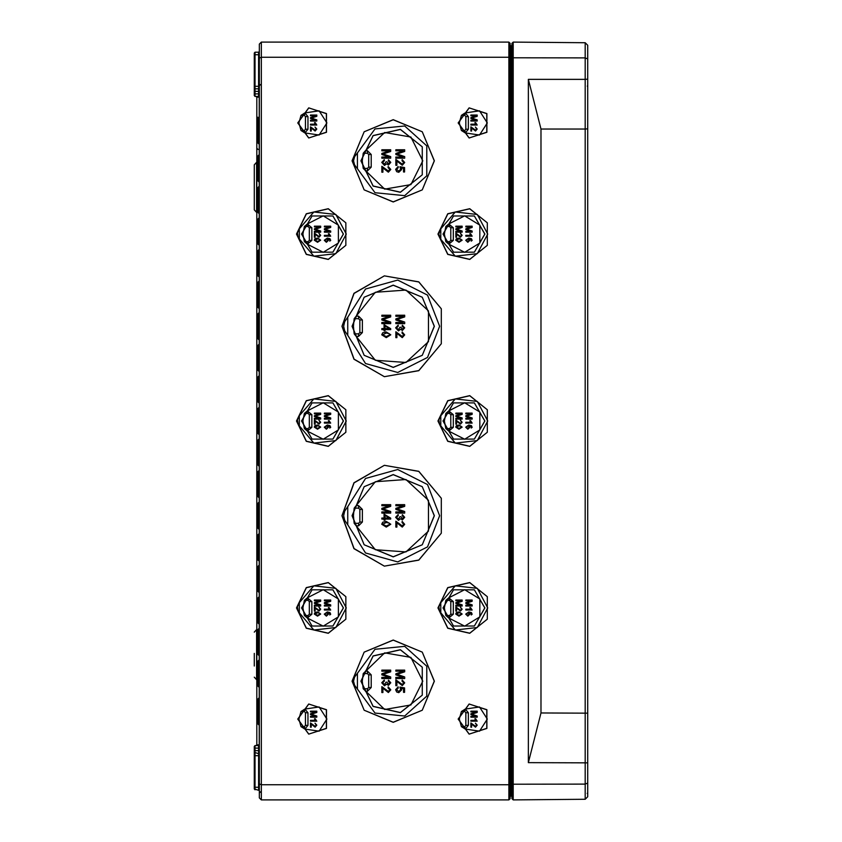 <?xml version="1.0" encoding="UTF-8"?>
<svg xmlns="http://www.w3.org/2000/svg" width="842" height="842" viewBox="0 0 842 842"><rect width="100%" height="100%" fill="white"/><g stroke="black" fill="none" stroke-linecap="round" stroke-linejoin="round"><path stroke-width="1.26" d="M254.284 666.011L254.284 653.392M254.284 186.082L254.284 175.989M254.284 188.608L254.284 198.701M254.284 164.843L254.284 209.847L256.589 212.363L256.589 162.327L254.284 164.843L256.81 162.306M347.704 524.734L344.652 520.409L343.61 515.725L344.652 511.041L347.704 506.716L347.704 524.734L365.554 552.962L397.74 561.898L427.578 546.89L439.608 515.725L427.578 484.56L397.74 469.552L365.554 478.488L347.704 506.716M354.124 508.147L375.353 481.687L405.97 479.466L428.462 500.369L428.462 531.081L405.97 551.984L375.353 549.763L354.124 523.303L358.566 523.303L359.829 522.04L359.829 509.41L358.566 508.147L354.124 508.147L353.398 515.725L354.124 523.303M363.186 673.6L384.71 652.824L410.885 657.434L422.81 681.178L410.885 704.922L384.71 709.532L363.186 688.756L367.407 688.756L368.67 687.493L368.67 674.863L367.407 673.6L363.186 673.6L362.239 681.178L363.186 688.756M357.376 689.03L354.545 685.283L353.577 681.178L354.545 677.073L357.376 673.326L357.376 689.03L375.006 713.037L404.644 716.037L426.747 696.071L426.747 666.285L404.644 646.319L375.006 649.319L357.376 673.326M299.342 602.651L297.394 606.745L298.152 611.418L313.813 630.016L335.853 627.532L346.22 607.924L335.853 588.316L313.813 585.832L299.342 602.651L299.342 613.197M304.404 615.502L307.309 618.028L323.181 626.143L338.389 616.839L338.389 599.009L323.181 589.705L307.309 597.82L304.404 600.346L308.046 600.346L309.309 601.609L309.309 614.239L308.046 615.502L304.404 615.502L302.878 607.924L304.404 600.346M299.342 415.727L297.394 419.821L298.152 424.494L313.813 443.092L335.853 440.608L346.22 421L335.853 401.392L313.813 398.908L299.342 415.727L299.342 426.273M304.404 428.578L307.309 431.104L323.181 439.219L338.389 429.915L338.389 412.085L323.181 402.781L307.309 410.896L304.404 413.422L308.046 413.422L309.309 414.685L309.309 427.315L308.046 428.578L304.404 428.578L302.878 421L304.404 413.422M299.342 228.803L297.394 232.897L298.152 237.57L313.813 256.168L335.853 253.684L346.22 234.076L335.853 214.468L313.813 211.984L299.342 228.803L299.342 239.349M304.404 241.654L307.309 244.18L323.181 252.295L338.389 242.991L338.389 225.161L323.181 215.857L307.309 223.972L304.404 226.498L308.046 226.498L309.309 227.761L309.309 240.391L308.046 241.654L304.404 241.654L302.878 234.076L304.404 226.498M440.798 602.651L438.85 606.745L439.608 611.418L455.269 630.016L477.309 627.532L487.676 607.924L477.309 588.316L455.269 585.832L440.798 602.651L440.798 613.197M445.86 615.502L448.765 618.028L464.637 626.143L479.845 616.839L479.845 599.009L464.637 589.705L448.765 597.82L445.86 600.346L449.502 600.346L450.765 601.609L450.765 614.239L449.502 615.502L445.86 615.502L444.334 607.924L445.86 600.346M440.798 415.727L438.85 419.821L439.608 424.494L455.269 443.092L477.309 440.608L487.676 421L477.309 401.392L455.269 398.908L440.798 415.727L440.798 426.273M445.86 428.578L448.765 431.104L464.637 439.219L479.845 429.915L479.845 412.085L464.637 402.781L448.765 410.896L445.86 413.422L449.502 413.422L450.765 414.685L450.765 427.315L449.502 428.578L445.86 428.578L444.334 421L445.86 413.422M301.057 726.646L304.878 729.098L319.15 731.193L326.959 719.068L319.15 706.943L304.878 709.038L301.057 711.49L298.952 719.068L301.057 726.646L304.372 726.625L305.383 725.383L305.383 712.753L307.909 712.753L307.909 725.383L304.878 729.098L304.372 726.625M301.057 130.51L304.878 132.962L319.15 135.057L326.959 122.932L319.15 110.807L304.878 112.902L301.057 115.354L298.952 122.932L301.057 130.51L304.372 130.489L305.383 129.247L305.383 116.617L307.909 116.617L307.909 129.247L304.878 132.962L304.372 130.489M461.458 726.646L465.279 729.098L479.551 731.193L487.36 719.068L479.551 706.943L465.279 709.038L461.458 711.49L459.353 719.068L461.458 726.646L464.773 726.625L465.784 725.383L465.784 712.753L468.31 712.753L468.31 725.383L465.279 729.098L464.773 726.625M356.124 316.171L354.124 318.697L358.566 318.697L359.829 319.96L359.829 332.59L358.566 333.853L354.124 333.853L375.353 360.313L405.97 362.534L428.462 341.631L428.462 310.919L405.97 290.016L375.353 292.237L356.124 316.171L358.566 316.171L362.355 319.96L362.355 332.59L358.566 336.379L356.124 336.379M365.396 150.718L363.186 153.244L367.407 153.244L368.67 154.507L368.67 167.137L367.407 168.4L363.186 168.4L384.71 189.176L410.885 184.566L422.81 160.822L410.885 137.078L384.71 132.468L365.396 150.718L367.407 150.718L371.196 154.507L371.196 167.137L367.407 170.926L365.396 170.926M448.765 223.972L445.86 226.498L449.502 226.498L450.765 227.761L450.765 240.391L449.502 241.654L445.86 241.654L448.765 244.18L464.637 252.295L479.845 242.991L479.845 225.161L464.637 215.857L448.765 223.972L453.291 227.761L453.291 240.391L448.765 244.18M464.521 113.281L461.458 115.354L464.773 115.375L465.784 116.617L465.784 129.247L464.773 130.489L461.458 130.51L465.279 132.962L479.551 135.057L487.36 122.932L479.551 110.807L465.279 112.902L464.521 113.281L464.521 115.354M347.704 335.284L344.652 330.959L343.61 326.275L344.652 321.591L347.704 317.266L347.704 335.284L365.554 363.512L397.74 372.448L427.578 357.44L439.608 326.275L427.578 295.11L397.74 280.102L365.554 289.038L347.704 317.266M440.798 239.349L438.745 234.076L440.798 228.803L440.798 239.349L455.269 256.168L477.309 253.684L487.676 234.076L477.309 214.468L455.269 211.984L440.798 228.803M357.376 168.674L354.545 164.927L353.577 160.822L354.545 156.717L357.376 152.97L357.376 168.674L375.006 192.681L404.644 195.681L426.747 175.715L426.747 145.929L404.644 125.963L375.006 128.963L357.376 152.97M254.284 53.004L254.284 54.73L254.284 53.004L254.284 54.73L255.031 54.73L255.031 52.246L254.284 53.004M254.284 54.73L254.284 91.357L254.284 86.305L254.284 89.631L255.031 88.873L255.031 54.73L259.336 54.73M259.336 93.883L255.031 93.883L255.031 96.367L254.284 95.609L255.031 96.367L254.284 95.609L255.031 96.367L258.589 96.398L258.589 91.357L254.284 91.357L254.284 95.609L254.284 93.883L254.284 95.609L254.284 93.883L255.031 93.883L255.031 88.873L258.589 88.842L258.589 91.357L259.336 91.357M254.284 746.391L254.284 748.117L254.284 746.391L254.284 748.117L255.031 748.117L255.031 745.633L254.284 746.391L255.031 745.633L254.284 746.391L255.031 745.633L258.589 745.602L258.589 748.117L259.336 748.117M254.284 748.117L254.284 755.695L254.284 750.643L254.284 755.695L255.031 755.695L255.031 748.117L258.589 748.117L258.589 750.643L259.336 750.643M254.284 755.695L254.284 788.996L255.031 789.754L255.031 755.695L259.336 755.695M254.284 750.643L258.589 750.643L258.589 787.27L254.284 787.27L254.284 788.996L259.336 790.543M259.231 724.867L259.231 745.107L258.589 745.602L259.336 744.844L256.81 744.875L256.157 745.612M259.336 407.118L258.062 408.381L258.062 421L258.062 408.381L256.81 409.644L256.81 410.991L256.81 97.125L256.063 96.377L256.81 97.125L259.336 97.156L258.589 96.398L259.231 96.893L259.231 117.133M256.81 410.991L256.81 744.875L256.063 745.623L256.81 744.875M256.81 188.619L256.81 211.331L256.81 188.619L258.084 187.44L258.084 212.594L258.062 187.356L259.336 186.093M259.336 249.243L258.062 250.506L258.062 263.125L258.062 250.506L256.81 251.769L256.821 274.618M256.81 283.344L258.062 282.081L256.81 283.344L256.821 306.193L258.062 307.319L258.062 282.081L258.084 307.319L257.02 306.762L259.336 308.582M256.81 314.919L256.81 337.631L256.81 314.919L258.084 313.74L258.084 338.894L258.062 313.656L259.336 312.393M256.81 378.069L256.81 400.781L256.81 378.069L258.084 376.89L258.084 389.425L258.062 376.806L259.336 375.543M256.81 441.219L256.81 463.931L256.81 441.219L258.084 440.04L258.084 465.194L258.062 439.956L259.336 438.693M256.81 504.369L256.81 527.081L256.81 504.369L258.084 503.19L258.084 528.344L258.062 503.106L259.336 501.843M259.336 533.418L258.062 534.681L258.062 547.3L258.062 534.681L256.81 535.944L256.821 558.793M256.81 567.519L258.062 566.256L256.81 567.519L256.81 590.231L256.81 567.519L256.81 590.231L258.062 591.494L258.062 566.256L258.084 591.494L256.81 590.231L259.336 592.757M256.81 630.669L256.81 653.381L256.81 630.669L258.084 629.49L258.084 654.644L258.062 629.406L259.336 628.143M259.336 697.608L256.81 700.134L256.81 722.846L258.062 724.109L258.062 698.871L258.084 724.109L259.336 725.372M259.336 659.718L258.062 660.981L258.062 673.6L258.062 660.981L256.81 662.244L256.81 684.956L258.062 686.219L258.062 673.6L258.084 686.219L259.336 687.482M259.336 596.568L256.81 599.094L256.81 621.806L258.062 623.069L258.062 597.831L258.084 623.069L259.336 624.332M259.336 470.268L256.81 472.794L256.81 495.506L258.062 496.769L258.062 471.531L258.084 496.769L259.336 498.032M256.81 409.644L256.81 432.356L258.062 433.619L258.062 421L258.084 433.619L259.336 434.882M259.336 343.968L256.81 346.494L256.81 369.206L258.062 370.469L258.062 345.231L258.084 370.469L259.336 371.732M259.336 217.668L256.81 220.194L256.81 242.906L258.062 244.169L258.062 218.931L258.084 244.169L259.336 245.432M259.336 154.518L258.062 155.781L258.062 168.4L258.062 155.781L256.81 157.044L256.81 179.756L258.062 181.019L258.062 168.4L258.084 181.019L259.336 182.282M259.336 116.628L256.81 119.154L256.81 141.866L258.062 143.129L258.062 117.891L258.084 143.129L259.336 144.392M256.81 679.694L254.284 677.157L256.589 679.673L256.589 629.637L254.284 632.153M254.284 86.305L259.336 86.305M258.589 789.785L258.589 787.27L259.336 787.27M259.336 51.457L258.589 52.215L259.336 51.457L258.589 52.215L258.589 88.842L259.336 88.084L258.589 88.842M510.168 67.36L510.168 45.373L511.189 45.878L511.189 67.36L511.936 67.36M510.168 774.64L510.673 67.36L510.673 796.122L510.673 774.64L511.936 774.64M258.062 402.044L258.062 389.425L258.084 402.044L256.81 400.781L259.336 403.307M258.084 547.3L258.084 559.919L258.062 547.3M258.084 263.125L258.084 275.744L258.062 263.125M342.062 515.725L354.029 482.845L384.331 465.352L418.79 471.425L441.282 498.232L441.282 533.218L418.79 560.025L384.331 566.098L354.029 548.605L342.062 515.725M341.978 515.725L353.966 482.792L384.32 465.268L418.832 471.352L441.355 498.201L441.355 533.249L418.832 560.098L384.32 566.182L353.966 548.658L341.978 515.725M341.978 326.275L353.966 293.342L384.32 275.818L418.832 281.902L441.355 308.751L441.355 343.799L418.832 370.648L384.32 376.732L353.966 359.208L341.978 326.275M342.062 326.275L354.029 359.155L384.331 376.648L418.79 370.575L441.282 343.768L441.282 308.782L418.79 281.975L384.331 275.902L354.029 293.395L342.062 326.275M352.167 515.725L364.186 486.697L393.214 474.678L422.242 486.697L434.262 515.725L422.242 544.753L393.214 556.773L364.186 544.753L352.167 515.725M352.082 515.725L364.133 486.644L393.214 474.593L422.295 486.644L434.346 515.725L422.295 544.806L393.214 556.857L364.133 544.806L352.082 515.725M352.167 681.178L364.186 652.15L393.214 640.131L422.242 652.15L434.262 681.178L422.242 710.206L393.214 722.226L364.186 710.206L352.167 681.178M352.082 681.178L364.133 652.097L393.214 640.046L422.295 652.097L434.346 681.178L422.295 710.259L393.214 722.31L364.133 710.259L352.082 681.178M352.082 160.822L364.133 131.741L393.214 119.69L422.295 131.741L434.346 160.822L422.295 189.903L393.214 201.954L364.133 189.903L352.082 160.822M352.082 326.275L364.133 297.194L393.214 285.143L422.295 297.194L434.346 326.275L422.295 355.356L393.214 367.407L364.133 355.356L352.082 326.275M352.167 326.275L364.186 355.303L393.214 367.322L422.242 355.303L434.262 326.275L422.242 297.247L393.214 285.228L364.186 297.247L352.167 326.275M352.167 160.822L364.186 189.85L393.214 201.87L422.242 189.85L434.262 160.822L422.242 131.794L393.214 119.774L364.186 131.794L352.167 160.822M361.007 681.178L373.132 656.002L400.382 649.782L422.231 667.201L422.231 695.155L400.382 712.574L373.132 706.354L361.007 681.178M360.923 681.178L373.08 655.929L400.403 649.698L422.305 667.169L422.305 695.187L400.403 712.658L373.08 706.427L360.923 681.178M437.966 234.076L447.744 213.773L469.72 208.753L487.339 222.804L487.339 245.348L469.72 259.399L447.744 254.379L437.966 234.076M437.966 421L447.744 400.697L469.72 395.677L487.339 409.728L487.339 432.272L469.72 446.323L447.744 441.303L437.966 421M437.966 607.924L447.744 587.621L469.72 582.601L487.339 596.652L487.339 619.196L469.72 633.247L447.744 628.227L437.966 607.924M296.51 234.076L306.288 213.773L328.264 208.753L345.883 222.804L345.883 245.348L328.264 259.399L306.288 254.379L296.51 234.076M296.51 421L306.288 400.697L328.264 395.677L345.883 409.728L345.883 432.272L328.264 446.323L306.288 441.303L296.51 421M296.51 607.924L306.288 587.621L328.264 582.601L345.883 596.652L345.883 619.196L328.264 633.247L306.288 628.227L296.51 607.924M296.594 607.924L306.341 628.164L328.243 633.163L345.809 619.154L345.809 596.694L328.243 582.685L306.341 587.684L296.594 607.924M296.594 421L306.341 441.24L328.243 446.239L345.809 432.23L345.809 409.77L328.243 395.761L306.341 400.76L296.594 421M296.594 234.076L306.341 254.316L328.243 259.315L345.809 245.306L345.809 222.846L328.243 208.837L306.341 213.836L296.594 234.076M438.05 607.924L447.797 628.164L469.699 633.163L487.265 619.154L487.265 596.694L469.699 582.685L447.797 587.684L438.05 607.924M438.05 421L447.797 441.24L469.699 446.239L487.265 432.23L487.265 409.77L469.699 395.761L447.797 400.76L438.05 421M438.05 234.076L447.797 254.316L469.699 259.315L487.265 245.306L487.265 222.846L469.699 208.837L447.797 213.836L438.05 234.076M360.923 160.822L373.08 135.573L400.403 129.342L422.305 146.813L422.305 174.831L400.403 192.302L373.08 186.071L360.923 160.822M361.007 160.822L373.132 185.998L400.382 192.218L422.231 174.799L422.231 146.845L400.382 129.426L373.132 135.646L361.007 160.822M301.647 607.924L312.066 625.974L332.906 625.974L343.325 607.924L332.906 589.874L312.066 589.874L301.647 607.924M301.562 607.924L312.024 589.8L332.948 589.8L343.41 607.924L332.948 626.048L312.024 626.048L301.562 607.924M301.647 421L312.066 439.05L332.906 439.05L343.325 421L332.906 402.95L312.066 402.95L301.647 421M301.562 421L312.024 402.876L332.948 402.876L343.41 421L332.948 439.124L312.024 439.124L301.562 421M301.647 234.076L312.066 252.126L332.906 252.126L343.325 234.076L332.906 216.026L312.066 216.026L301.647 234.076M301.562 234.076L312.024 215.952L332.948 215.952L343.41 234.076L332.948 252.2L312.024 252.2L301.562 234.076M443.103 607.924L453.522 625.974L474.362 625.974L484.781 607.924L474.362 589.874L453.522 589.874L443.103 607.924M443.018 607.924L453.48 589.8L474.404 589.8L484.866 607.924L474.404 626.048L453.48 626.048L443.018 607.924M443.103 421L453.522 439.05L474.362 439.05L484.781 421L474.362 402.95L453.522 402.95L443.103 421M443.018 421L453.48 402.876L474.404 402.876L484.866 421L474.404 439.124L453.48 439.124L443.018 421M443.018 234.076L453.48 215.952L474.404 215.952L484.866 234.076L474.404 252.2L453.48 252.2L443.018 234.076M443.103 234.076L453.522 252.126L474.362 252.126L484.781 234.076L474.362 216.026L453.522 216.026L443.103 234.076M458.174 122.932L469.141 107.839L486.887 113.607L486.887 132.257L469.141 138.025L458.174 122.932M458.174 719.068L469.141 703.975L486.887 709.743L486.887 728.393L469.141 734.161L458.174 719.068M297.773 122.932L308.74 107.839L326.486 113.607L326.486 132.257L308.74 138.025L297.773 122.932M297.773 719.068L308.74 703.975L326.486 709.743L326.486 728.393L308.74 734.161L297.773 719.068M297.858 719.068L308.761 734.087L326.422 728.351L326.422 709.785L308.761 704.049L297.858 719.068M297.858 122.932L308.761 137.951L326.422 132.215L326.422 113.649L308.761 107.913L297.858 122.932M458.258 719.068L469.162 734.087L486.823 728.351L486.823 709.785L469.162 704.049L458.258 719.068M458.258 122.932L469.162 137.951L486.823 132.215L486.823 113.649L469.162 107.913L458.258 122.932M256.063 96.377L256.81 97.093M512.683 49.141L511.936 48.383M512.683 756.421L511.936 755.663L512.683 754.874M512.683 87.126L511.936 86.368M258.062 528.344L259.336 529.607M259.336 277.007L257.02 275.187M259.336 340.157L256.81 337.631M259.336 561.182L257.02 559.362M587.716 128.773L585.19 128.994L585.19 799.258L587.716 796.711L587.716 45.289L585.19 42.742L513.199 42.111L511.936 43.363L511.936 798.637L513.199 799.889L513.199 42.111M511.936 784.218L585.19 784.102L587.716 783.039M511.936 57.782L585.19 57.898L585.19 79.359L587.716 79.127M513.199 799.889L585.19 799.258M587.716 762.873L528.355 762.599L540.985 712.974L587.716 713.227M585.19 42.742L585.19 57.898L587.716 58.961M540.985 129.026L528.355 79.401L585.19 79.359L585.19 128.994L540.985 129.026L540.985 712.974M528.355 79.401L528.355 762.599M259.336 783.902L259.336 797.879L261.357 799.9L508.905 799.9L510.168 798.637L510.168 43.363L508.905 42.1L261.357 42.1L261.357 57.256L508.905 57.256L508.905 784.744L261.357 784.744L261.357 57.256L259.336 58.098L259.336 783.902L261.357 784.744L261.357 799.9M261.357 42.1L259.336 44.121L259.336 58.098M315.413 720.342L310.477 720.342L310.477 721.12L316.813 721.12L315.234 718.794L314.476 718.794L315.413 720.342M470.878 723.004L470.878 727.183L471.625 727.183L471.625 724.088L475.467 727.172L477.214 725.204L475.393 723.152L476.572 725.183L475.488 726.372L470.878 723.004M477.193 712.395L477.193 711.143L470.878 711.143L470.878 711.943L476.256 711.943L470.878 713.774L470.878 714.532L476.162 716.374L470.878 716.374L470.878 717.173L477.193 717.173L477.193 716.047L471.783 714.195L477.193 712.395M382.647 682.788L384.384 681.062L384.236 679.978L381.742 682.788L384.51 685.767L386.688 684.114L388.478 685.335L390.772 682.746L388.478 680.083L388.278 681.167L389.878 682.767L388.499 684.209L387.036 682.231L386.089 682.115L384.489 684.609L382.647 682.788M396.55 689.672L398.224 687.977L398.129 686.83L395.656 689.682L396.729 691.998L398.813 692.692L401.676 689.945L401.129 688.272L403.497 688.756L403.497 692.282L404.539 692.282L404.539 687.882L399.992 687.03L400.718 689.661L398.708 691.545L396.55 689.672M404.644 671.842L404.644 670.085L395.803 670.085L395.803 671.211L403.339 671.211L395.803 673.768L395.803 674.821L403.202 677.4L395.803 677.4L395.803 678.526L404.644 678.526L404.644 676.957L397.077 674.358L404.644 671.842M317.518 612.766L319.644 613.165L320.097 614.018L317.518 615.281L314.929 614.029L317.518 612.766M317.518 616.081L320.739 614.029L317.518 611.966L314.94 612.587L314.298 614.029L317.518 616.081M320.718 601.251L320.718 599.999L314.403 599.999L314.403 600.799L319.781 600.799L314.403 602.63L314.403 603.388L319.686 605.23L314.403 605.23L314.403 606.029L320.718 606.029L320.718 604.903L315.308 603.051L320.718 601.251M326.38 612.818L327.748 614.081L326.338 615.302L324.865 614.102L326.38 612.818M329.706 614.934L330.674 614.197L329.959 612.608L327.296 611.934L324.233 614.123L326.391 616.102L328.433 614.239L327.591 612.702L329.832 613.502L329.706 614.934M330.653 601.251L330.653 599.999L324.338 599.999L324.338 600.799L329.717 600.799L324.338 602.63L324.338 603.388L329.622 605.23L324.338 605.23L324.338 606.029L330.653 606.029L330.653 604.903L325.244 603.051L330.653 601.251M458.974 612.766L461.1 613.165L461.553 614.018L458.974 615.281L456.385 614.029L458.974 612.766M458.974 616.081L462.195 614.029L458.974 611.966L456.396 612.587L455.754 614.029L458.974 616.081M462.174 601.251L462.174 599.999L455.859 599.999L455.859 600.799L461.237 600.799L455.859 602.63L455.859 603.388L461.142 605.23L455.859 605.23L455.859 606.029L462.174 606.029L462.174 604.903L456.764 603.051L462.174 601.251M467.836 612.818L469.204 614.081L467.794 615.302L466.321 614.102L467.836 612.818M471.162 614.934L472.13 614.197L471.415 612.608L468.752 611.934L465.689 614.123L467.847 616.102L469.889 614.239L469.047 612.702L471.288 613.502L471.162 614.934M472.109 601.251L472.109 599.999L465.794 599.999L465.794 600.799L471.173 600.799L465.794 602.63L465.794 603.388L471.078 605.23L465.794 605.23L465.794 606.029L472.109 606.029L472.109 604.903L466.7 603.051L472.109 601.251M386.257 522.503L389.236 523.061L389.878 524.25L386.257 526.029L382.636 524.271L386.257 522.503M386.257 527.145L390.772 524.271L386.257 521.377L382.657 522.261L381.742 524.271L386.257 527.145M385.005 517.988L385.005 515.22L388.993 517.988L385.005 517.988M384.015 514.157L384.015 517.988L381.889 517.988L381.889 519.082L384.015 519.082L384.015 520.272L385.005 520.272L385.005 519.082L390.73 519.082L390.73 518.188L384.015 514.157M395.803 521.24L395.803 527.081L396.856 527.081L396.856 522.745L402.234 527.071L404.686 524.313L402.129 521.44L402.013 522.566L403.781 524.282L402.255 525.955L395.803 521.24M404.644 506.389L404.644 504.632L395.803 504.632L395.803 505.758L403.339 505.758L395.803 508.315L395.803 509.368L403.202 511.947L395.803 511.947L395.803 513.073L404.644 513.073L404.644 511.504L397.077 508.905L404.644 506.389M317.518 425.841L319.644 426.241L320.097 427.094L317.518 428.357L314.929 427.105L317.518 425.841M317.518 429.157L320.739 427.105L317.518 425.042L314.94 425.663L314.298 427.105L317.518 429.157M320.718 414.327L320.718 413.075L314.403 413.075L314.403 413.875L319.781 413.875L314.403 415.706L314.403 416.464L319.686 418.306L314.403 418.306L314.403 419.106L320.718 419.106L320.718 417.979L315.308 416.127L320.718 414.327M326.38 425.894L327.748 427.157L326.338 428.378L324.865 427.178L326.38 425.894M329.706 428.01L330.674 427.273L329.959 425.684L327.296 425.01L324.233 427.199L326.391 429.178L328.433 427.315L327.591 425.778L329.832 426.578L329.706 428.01M330.653 414.327L330.653 413.075L324.338 413.075L324.338 413.875L329.717 413.875L324.338 415.706L324.338 416.464L329.622 418.306L324.338 418.306L324.338 419.106L330.653 419.106L330.653 417.979L325.244 416.127L330.653 414.327M458.974 425.841L461.1 426.241L461.553 427.094L458.974 428.357L456.385 427.105L458.974 425.841M458.974 429.157L462.195 427.105L458.974 425.042L456.396 425.663L455.754 427.105L458.974 429.157M462.174 414.327L462.174 413.075L455.859 413.075L455.859 413.875L461.237 413.875L455.859 415.706L455.859 416.464L461.142 418.306L455.859 418.306L455.859 419.106L462.174 419.106L462.174 417.979L456.764 416.127L462.174 414.327M467.836 425.894L469.204 427.157L467.794 428.378L466.321 427.178L467.836 425.894M471.162 428.01L472.13 427.273L471.415 425.684L468.752 425.01L465.689 427.199L467.847 429.178L469.889 427.315L469.047 425.778L471.288 426.578L471.162 428.01M472.109 414.327L472.109 413.075L465.794 413.075L465.794 413.875L471.173 413.875L465.794 415.706L465.794 416.464L471.078 418.306L465.794 418.306L465.794 419.106L472.109 419.106L472.109 417.979L466.7 416.127L472.109 414.327M386.257 333.053L389.236 333.611L389.878 334.8L386.257 336.579L382.636 334.821L386.257 333.053M386.257 337.695L390.772 334.821L386.257 331.927L382.657 332.811L381.742 334.821L386.257 337.695M385.005 328.538L385.005 325.77L388.993 328.538L385.005 328.538M384.015 324.707L384.015 328.538L381.889 328.538L381.889 329.632L384.015 329.632L384.015 330.822L385.005 330.822L385.005 329.632L390.73 329.632L390.73 328.738L384.015 324.707M395.803 331.79L395.803 337.631L396.856 337.631L396.856 333.295L402.234 337.621L404.686 334.863L402.129 331.99L402.013 333.116L403.781 334.832L402.255 336.505L395.803 331.79M404.644 316.939L404.644 315.182L395.803 315.182L395.803 316.308L403.339 316.308L395.803 318.865L395.803 319.918L403.202 322.497L395.803 322.497L395.803 323.623L404.644 323.623L404.644 322.054L397.077 319.455L404.644 316.939M317.518 238.917L319.644 239.317L320.097 240.17L317.518 241.433L314.929 240.18L317.518 238.917M317.518 242.233L320.739 240.18L317.518 238.118L314.94 238.739L314.298 240.18L317.518 242.233M320.718 227.403L320.718 226.151L314.403 226.151L314.403 226.951L319.781 226.951L314.403 228.782L314.403 229.54L319.686 231.382L314.403 231.382L314.403 232.181L320.718 232.181L320.718 231.055L315.308 229.203L320.718 227.403M326.38 238.97L327.748 240.233L326.338 241.454L324.865 240.254L326.38 238.97M329.706 241.086L330.674 240.349L329.959 238.76L327.296 238.086L324.233 240.275L326.391 242.254L328.433 240.391L327.591 238.854L329.832 239.654L329.706 241.086M330.653 227.403L330.653 226.151L324.338 226.151L324.338 226.951L329.717 226.951L324.338 228.782L324.338 229.54L329.622 231.382L324.338 231.382L324.338 232.181L330.653 232.181L330.653 231.055L325.244 229.203L330.653 227.403M315.413 124.206L310.477 124.206L310.477 124.984L316.813 124.984L315.234 122.658L314.476 122.658L315.413 124.206M455.859 233.108L455.859 237.286L456.606 237.286L456.606 234.192L460.448 237.276L462.195 235.307L460.374 233.255L461.553 235.286L460.458 236.476L455.859 233.108M470.731 235.35L465.794 235.35L465.794 236.128L472.13 236.128L470.552 233.802L469.794 233.802L470.731 235.35M381.889 166.337L381.889 172.178L382.942 172.178L382.942 167.842L388.32 172.168L390.772 169.41L388.215 166.537L388.099 167.663L389.878 169.379L388.341 171.052L381.889 166.337M390.73 151.486L390.73 149.729L381.889 149.729L381.889 150.855L389.425 150.855L381.889 153.412L381.889 154.465L389.288 157.044L381.889 157.044L381.889 158.17L390.73 158.17L390.73 156.601L383.163 154.002L390.73 151.486M395.803 159.475L395.803 165.316L396.856 165.316L396.856 160.98L402.234 165.295L404.686 162.548L402.129 159.675L402.013 160.79L403.781 162.517L402.255 164.179L395.803 159.475M470.878 126.868L470.878 131.047L471.625 131.047L471.625 127.952L475.467 131.036L477.214 129.068L475.393 127.016L476.572 129.047L475.488 130.236L470.878 126.868M477.193 116.259L477.193 115.007L470.878 115.007L470.878 115.807L476.256 115.807L470.878 117.638L470.878 118.396L476.162 120.238L470.878 120.238L470.878 121.037L477.193 121.037L477.193 119.911L471.783 118.059L477.193 116.259M475.814 124.206L470.878 124.206L470.878 124.984L477.214 124.984L475.635 122.658L474.877 122.658L475.814 124.206M404.644 151.486L404.644 149.729L395.803 149.729L395.803 150.855L403.339 150.855L395.803 153.412L395.803 154.465L403.202 157.044L395.803 157.044L395.803 158.17L404.644 158.17L404.644 156.601L397.077 154.002L404.644 151.486M396.55 169.316L398.224 167.621L398.129 166.474L395.656 169.326L396.729 171.642L398.813 172.336L401.676 169.589L401.129 167.916L403.497 168.4L403.497 171.926L404.539 171.926L404.539 167.526L399.992 166.674L400.718 169.305L398.708 171.189L396.55 169.316M382.647 162.432L384.384 160.706L384.236 159.622L381.742 162.432L384.51 165.411L386.688 163.758L388.478 164.979L390.772 162.39L388.478 159.727L388.278 160.811L389.878 162.411L388.499 163.853L387.036 161.875L386.089 161.759L384.489 164.253L382.647 162.432M472.109 227.403L472.109 226.151L465.794 226.151L465.794 226.951L471.173 226.951L465.794 228.782L465.794 229.54L471.078 231.382L465.794 231.382L465.794 232.181L472.109 232.181L472.109 231.055L466.7 229.203L472.109 227.403M467.836 238.97L469.204 240.233L467.794 241.454L466.321 240.254L467.836 238.97M471.162 241.086L472.13 240.349L471.415 238.76L468.752 238.086L465.689 240.275L467.847 242.254L469.889 240.391L469.047 238.854L471.288 239.654L471.162 241.086M462.174 227.403L462.174 226.151L455.859 226.151L455.859 226.951L461.237 226.951L455.859 228.782L455.859 229.54L461.142 231.382L455.859 231.382L455.859 232.181L462.174 232.181L462.174 231.055L456.764 229.203L462.174 227.403M458.974 238.917L461.1 239.317L461.553 240.17L458.974 241.433L456.385 240.18L458.974 238.917M458.974 242.233L462.195 240.18L458.974 238.118L456.396 238.739L455.754 240.18L458.974 242.233M316.792 116.259L316.792 115.007L310.477 115.007L310.477 115.807L315.855 115.807L310.477 117.638L310.477 118.396L315.761 120.238L310.477 120.238L310.477 121.037L316.792 121.037L316.792 119.911L311.382 118.059L316.792 116.259M310.477 126.868L310.477 131.047L311.224 131.047L311.224 127.952L315.066 131.036L316.813 129.068L314.992 127.016L316.171 129.047L315.087 130.236L310.477 126.868M329.275 235.35L324.338 235.35L324.338 236.128L330.674 236.128L329.096 233.802L328.338 233.802L329.275 235.35M314.403 233.108L314.403 237.286L315.15 237.286L315.15 234.192L318.992 237.276L320.739 235.307L318.918 233.255L320.097 235.286L319.002 236.476L314.403 233.108M396.55 327.885L398.298 326.159L398.15 325.075L395.656 327.885L398.424 330.864L400.603 329.211L402.392 330.432L404.686 327.843L402.392 325.18L402.192 326.264L403.792 327.864L402.413 329.306L400.95 327.327L400.003 327.212L398.403 329.706L396.55 327.885M390.73 316.939L390.73 315.182L381.889 315.182L381.889 316.308L389.425 316.308L381.889 318.865L381.889 319.918L389.288 322.497L381.889 322.497L381.889 323.623L390.73 323.623L390.73 322.054L383.163 319.455L390.73 316.939M470.731 422.274L465.794 422.274L465.794 423.052L472.13 423.052L470.552 420.726L469.794 420.726L470.731 422.274M455.859 420.032L455.859 424.21L456.606 424.21L456.606 421.116L460.448 424.2L462.195 422.231L460.374 420.179L461.553 422.21L460.458 423.4L455.859 420.032M329.275 422.274L324.338 422.274L324.338 423.052L330.674 423.052L329.096 420.726L328.338 420.726L329.275 422.274M314.403 420.032L314.403 424.21L315.15 424.21L315.15 421.116L318.992 424.2L320.739 422.231L318.918 420.179L320.097 422.21L319.002 423.4L314.403 420.032M396.55 517.335L398.298 515.609L398.15 514.525L395.656 517.335L398.424 520.314L400.603 518.661L402.392 519.882L404.686 517.293L402.392 514.63L402.192 515.714L403.792 517.314L402.413 518.756L400.95 516.778L400.003 516.662L398.403 519.156L396.55 517.335M390.73 506.389L390.73 504.632L381.889 504.632L381.889 505.758L389.425 505.758L381.889 508.315L381.889 509.368L389.288 511.947L381.889 511.947L381.889 513.073L390.73 513.073L390.73 511.504L383.163 508.905L390.73 506.389M470.731 609.198L465.794 609.198L465.794 609.976L472.13 609.976L470.552 607.65L469.794 607.65L470.731 609.198M455.859 606.956L455.859 611.134L456.606 611.134L456.606 608.04L460.448 611.124L462.195 609.155L460.374 607.103L461.553 609.134L460.458 610.324L455.859 606.956M329.275 609.198L324.338 609.198L324.338 609.976L330.674 609.976L329.096 607.65L328.338 607.65L329.275 609.198M314.403 606.956L314.403 611.134L315.15 611.134L315.15 608.04L318.992 611.124L320.739 609.155L318.918 607.103L320.097 609.134L319.002 610.324L314.403 606.956M395.803 679.831L395.803 685.672L396.856 685.672L396.856 681.336L402.234 685.651L404.686 682.904L402.129 680.031L402.013 681.146L403.781 682.873L402.255 684.535L395.803 679.831M390.73 671.842L390.73 670.085L381.889 670.085L381.889 671.211L389.425 671.211L381.889 673.768L381.889 674.821L389.288 677.4L381.889 677.4L381.889 678.526L390.73 678.526L390.73 676.957L383.163 674.358L390.73 671.842M381.889 686.693L381.889 692.534L382.942 692.534L382.942 688.198L388.32 692.524L390.772 689.766L388.215 686.893L388.099 688.019L389.878 689.735L388.341 691.408L381.889 686.693M475.814 720.342L470.878 720.342L470.878 721.12L477.214 721.12L475.635 718.794L474.877 718.794L475.814 720.342M316.792 712.395L316.792 711.143L310.477 711.143L310.477 711.943L315.855 711.943L310.477 713.774L310.477 714.532L315.761 716.374L310.477 716.374L310.477 717.173L316.792 717.173L316.792 716.047L311.382 714.195L316.792 712.395M310.477 723.004L310.477 727.183L311.224 727.183L311.224 724.088L315.066 727.172L316.813 725.204L314.992 723.152L316.171 725.183L315.087 726.372L310.477 723.004M307.309 223.972L311.835 227.761L311.835 240.391L307.309 244.18M448.765 410.896L453.291 414.685L453.291 427.315L448.765 431.104M307.309 410.896L311.835 414.685L311.835 427.315L307.309 431.104M356.124 525.829L358.566 525.829L362.355 522.04L362.355 509.41L358.566 505.621L356.124 505.621M448.765 597.82L453.291 601.609L453.291 614.239L448.765 618.028M307.309 597.82L311.835 601.609L311.835 614.239L307.309 618.028M365.396 691.282L367.407 691.282L371.196 687.493L371.196 674.863L367.407 671.074L365.396 671.074M301.057 711.49L304.372 711.511L304.878 709.038L307.909 712.753M304.372 711.511L305.383 712.753M301.057 115.354L304.372 115.375L304.878 112.902L307.909 116.617M304.372 115.375L305.383 116.617M461.458 711.49L464.773 711.511L465.279 709.038L468.31 712.753M464.773 711.511L465.784 712.753M354.124 333.853L353.398 326.275L354.124 318.697M363.186 168.4L362.239 160.822L363.186 153.244M445.86 241.654L444.334 234.076L445.86 226.498M464.773 130.489L465.279 132.962L468.31 129.247L468.31 116.617L465.279 112.902L464.773 115.375M461.458 130.51L459.353 122.932L461.458 115.354M254.284 752.369L259.336 753.916M258.589 52.215L255.031 52.246M510.673 796.122L510.168 796.627L510.673 796.122M511.936 795.364L511.189 796.122L511.936 795.364M511.189 45.878L511.936 46.636M258.084 566.256L259.336 564.993M258.084 282.081L259.336 280.818M510.168 784.218L508.905 784.744L508.905 799.9M510.168 57.782L508.905 57.256L508.905 42.1M358.566 508.147L358.566 505.621M359.829 509.41L362.355 509.41M359.829 522.04L362.355 522.04M358.566 523.303L358.566 525.829M367.407 673.6L367.407 671.074M368.67 674.863L371.196 674.863M368.67 687.493L371.196 687.493M367.407 688.756L367.407 691.282M308.046 615.502L308.046 618.028M309.309 614.239L311.835 614.239M309.309 601.609L311.835 601.609M308.046 600.346L308.046 597.82M308.046 428.578L308.046 431.104M309.309 427.315L311.835 427.315M309.309 414.685L311.835 414.685M308.046 413.422L308.046 410.896M308.046 241.654L308.046 244.18M309.309 240.391L311.835 240.391M309.309 227.761L311.835 227.761M308.046 226.498L308.046 223.972M449.502 615.502L449.502 618.028M450.765 614.239L453.291 614.239M450.765 601.609L453.291 601.609M449.502 600.346L449.502 597.82M449.502 428.578L449.502 431.104M450.765 427.315L453.291 427.315M450.765 414.685L453.291 414.685M449.502 413.422L449.502 410.896M305.383 725.383L307.909 725.383M304.12 728.719L304.12 726.646M304.12 711.49L304.12 709.417M305.383 129.247L307.909 129.247M304.12 132.583L304.12 130.51M304.12 115.354L304.12 113.281M465.784 725.383L468.31 725.383M464.521 728.719L464.521 726.646M464.521 711.49L464.521 709.417M358.566 318.697L358.566 316.171M359.829 319.96L362.355 319.96M359.829 332.59L362.355 332.59M358.566 333.853L358.566 336.379M367.407 153.244L367.407 150.718M368.67 154.507L371.196 154.507M368.67 167.137L371.196 167.137M367.407 168.4L367.407 170.926M449.502 226.498L449.502 223.972M450.765 227.761L453.291 227.761M450.765 240.391L453.291 240.391M449.502 241.654L449.502 244.18M465.784 116.617L468.31 116.617M465.784 129.247L468.31 129.247M464.521 130.51L464.521 132.583M257.978 745.602L258.652 745.086M258.589 745.602L259.336 744.844M259.231 143.887L259.231 155.023M259.231 181.777L259.231 186.598M259.231 213.352L259.231 218.173M259.231 244.927L259.231 249.748M259.231 276.502L259.231 281.323M259.231 308.077L259.231 312.898M259.231 339.652L259.231 344.473M259.231 371.227L259.231 376.048M259.231 402.802L259.231 407.623M259.231 434.377L259.231 439.198M259.231 465.952L259.231 470.773M259.231 497.527L259.231 502.348M259.231 529.102L259.231 533.923M259.231 560.677L259.231 565.498M259.231 592.252L259.231 597.073M259.231 623.827L259.231 628.648M259.231 655.402L259.231 660.223M259.231 686.977L259.231 698.113M510.168 45.373L510.673 45.878M587.716 86.558L587.253 86.052M587.211 793.332L587.716 793.838M254.284 209.847L256.81 212.384M260.588 84.526L259.336 85.789M260.588 791.806L259.336 793.069M258.062 465.194L259.336 466.457M258.062 149.444L256.81 148.181L258.062 149.444M256.81 211.331L259.336 213.857M256.81 653.381L259.336 655.907M258.062 686.219L256.81 684.956M257.568 559.814L256.81 558.656M257.568 275.639L256.81 274.481M258.062 117.869L256.81 116.606M258.062 244.169L256.81 242.906M258.062 370.469L256.81 369.206M258.062 496.769L256.81 495.506M258.062 591.494L256.81 590.231M258.062 623.069L256.81 621.806M258.062 724.109L256.81 722.846"/></g></svg>
